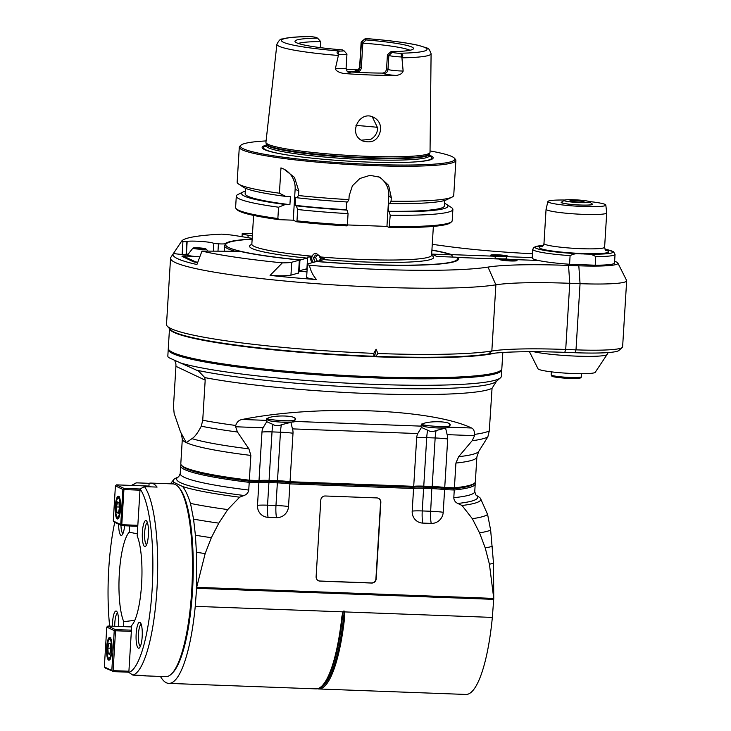 <?xml version="1.0" encoding="UTF-8"?>
<svg xmlns="http://www.w3.org/2000/svg" width="731" height="731" viewBox="0 0 731 731"><rect width="100%" height="100%" fill="white"/><g stroke="black" fill="none" stroke-linecap="round" stroke-linejoin="round"><path stroke-width="1.1" d="M569.568 264.256L570.098 255.631C573.872 253.639 578.184 253.072 583.046 253.959C587.989 253.438 592.22 254.315 595.728 256.59A41.228 4.03 3.5 0 0 615.045 254.361L614.515 262.986A41.228 4.03 -176.5 0 1 595.198 265.216L569.568 264.256A41.228 4.03 -176.5 0 1 538.391 260.474L512.413 259.505A8.681 0.85 -176.5 0 1 517.009 260.538A8.681 0.85 -176.5 0 1 510.348 260.958A8.681 0.85 -176.5 0 1 499.684 259.478A8.681 0.85 -176.5 0 1 501.265 259.094L501.256 259.203M242.034 236.698L242.244 233.472A21.702 2.12 3.5 0 0 248.147 235.236L252.35 235.921M187.858 254.141A14.108 1.38 3.5 0 0 186.368 254.278A155.146 15.168 3.5 0 0 186.103 254.699L182.147 254.443A10.846 1.06 -176.5 0 1 173.475 253.419A168.084 16.429 3.5 0 0 173.357 253.593A168.084 16.429 3.5 0 0 196.931 264.521L201.975 251.099A160.564 15.698 3.5 0 0 282.349 262.858A21.702 2.12 3.5 0 0 291.742 262.228L299.344 260.181L298.074 259.852A117.17 11.458 -176.5 0 1 242.829 252.003A6.506 0.64 3.5 0 0 234.158 251.263L203.191 251.089A10.846 1.06 3.5 0 0 201.975 251.099M298.568 273.001L290.947 275.158A21.702 2.12 -176.5 0 1 270.077 275.413A168.084 16.429 3.5 0 0 316.523 279.58A21.702 2.12 -176.5 0 1 306.645 277.186L307.431 264.256A21.702 2.12 3.5 0 0 309.478 265.298A160.564 15.698 3.5 0 0 488.006 267.098A118.258 11.559 -176.5 0 1 568.535 265.417L578.824 265.801A50.987 4.989 3.5 0 0 617.878 263.059A50.987 4.989 3.5 0 0 614.616 261.342M298.769 271.082A99.809 9.759 3.5 0 0 306.965 271.914M197.352 262.42A7.593 0.74 -176.5 0 1 193.231 261.671L182.211 256.453A7.593 0.74 -176.5 0 1 182.037 256.343A7.593 0.74 -176.5 0 1 187.83 255.905L191.394 256.033A11.394 1.115 -176.5 0 1 187.602 254.945L192.984 248.056M451.63 255.174L451.657 254.626L495.252 256.243L495.097 258.865M495.252 256.243A8.681 0.85 -176.5 0 1 490.665 255.21A8.681 0.85 -176.5 0 1 499.374 254.9A8.681 0.85 -176.5 0 1 507.99 256.27A8.681 0.85 -176.5 0 1 506.4 256.663L506.254 259.121M307.431 264.256A21.702 2.12 3.5 0 1 308.336 263.717L315.947 261.68L318.442 261.68A117.17 11.458 -176.5 0 0 458.538 258.984A117.17 11.458 -176.5 0 0 457.67 257.467L501.265 259.094M532.479 253.739A118.258 11.559 -176.5 0 1 442.995 245.799A160.564 15.698 3.5 0 0 432.259 244.355M252.506 233.363A160.564 15.698 3.5 0 0 242.244 233.472M431.92 250.02A117.17 11.458 -176.5 0 1 451.657 254.626M532.241 257.623L506.4 256.663M538.391 260.474A41.228 4.03 -176.5 0 1 532.214 257.952L532.744 249.326A41.228 4.03 3.5 0 0 570.098 255.631M595.728 256.59L595.198 265.216M547.912 201.528L546.075 209.139A30.373 2.97 3.5 0 0 546.066 209.185A30.373 2.97 3.5 0 0 576.211 214.009A30.373 2.97 3.5 0 0 606.712 212.895A30.373 2.97 3.5 0 0 606.712 212.84L605.816 205.073A29.012 2.833 -176.5 0 1 576.686 206.179A29.012 2.833 -176.5 0 1 547.912 201.528A29.012 2.833 -176.5 0 1 564.707 200.029M589.332 201.537A29.012 2.833 -176.5 0 1 605.03 204.397A29.012 2.833 -176.5 0 1 605.816 205.073M591.58 203.702A15.735 1.535 -176.5 0 1 592.567 204.305A15.735 1.535 -176.5 0 1 578.641 204.991A15.735 1.535 -176.5 0 1 561.582 202.779A15.735 1.535 -176.5 0 1 561.161 202.386A15.735 1.535 -176.5 0 1 562.212 201.902M491.241 255.256A8.096 0.795 3.5 0 0 499.447 256.544A8.096 0.795 3.5 0 0 507.405 256.215A8.096 0.795 3.5 0 0 499.374 254.955A8.096 0.795 3.5 0 0 491.25 255.229A8.096 0.795 3.5 0 0 491.241 255.256M495.125 258.399A8.681 0.85 3.5 0 0 506.272 258.82M493.589 255.402A5.747 0.567 -176.5 0 1 493.589 255.393A5.747 0.567 -176.5 0 1 499.355 255.183A5.747 0.567 -176.5 0 1 505.066 256.097A5.747 0.567 -176.5 0 1 499.337 256.307A5.747 0.567 -176.5 0 1 493.589 255.402M500.26 259.532A8.096 0.795 3.5 0 0 508.465 260.812A8.096 0.795 3.5 0 0 516.424 260.483A8.096 0.795 3.5 0 0 508.392 259.222A8.096 0.795 3.5 0 0 500.26 259.496A8.096 0.795 3.5 0 0 500.26 259.532M457.67 257.467L457.606 258.491M309.478 265.298C310.447 270.47 312.795 275.24 316.523 279.58M270.077 275.413L282.349 262.858M252.195 238.37L235.556 235.638A21.702 2.12 3.5 0 0 221.657 234.139A160.564 15.698 3.5 0 0 181.635 241.157A160.564 15.698 3.5 0 0 181.489 241.404L173.475 253.419M373.98 356.271L373.779 353.347A170.332 16.649 -176.5 0 1 167.225 326.099L170.259 329.498A167.079 16.329 -176.5 0 0 373.98 356.271L375.807 356.335A167.079 16.329 -176.5 0 0 488.664 353.932A111.742 10.919 3.5 0 1 564.761 352.351L565.712 349.473A108.49 10.609 3.5 0 0 491.835 351.008L495.883 284.825A170.332 16.649 -176.5 0 1 304.717 282.769A170.332 16.649 -176.5 0 1 170.551 258.235A170.332 16.649 -176.5 0 1 170.88 257.312L173.357 253.593M488.006 267.098L495.883 284.825A108.49 10.609 -176.5 0 1 569.76 283.29L580.048 283.674A60.755 5.939 3.5 0 0 626.659 280.741A60.755 5.939 3.5 0 0 626.586 280.393L617.878 263.059M564.761 352.351L575.05 352.726A57.502 5.62 -176.5 0 0 618.855 350.496L622.282 347.49A60.755 5.939 -176.5 0 1 576.001 349.857L575.05 352.726M568.535 265.417L569.76 283.29L565.712 349.473L576.001 349.857L580.048 283.674L578.824 265.801M626.659 280.741L622.611 346.923A60.755 5.939 -176.5 0 1 622.282 347.49M167.225 326.099A170.332 16.649 -176.5 0 1 166.504 324.418L170.551 258.235M488.664 353.932L491.835 351.008A170.332 16.649 -176.5 0 1 377.9 353.502L375.807 356.335M373.779 353.347A681.996 266.413 -61.2 0 1 376.099 349.199A681.996 494.028 55.3 0 1 377.9 353.502M376.099 349.199L374.647 356.189M533.612 351.693A39.483 3.856 3.5 0 0 576.75 356.143A39.483 3.856 3.5 0 0 607.114 354.462L595.235 372.298A28.701 2.805 -176.5 0 1 566.47 373.194A28.701 2.805 -176.5 0 1 538.034 368.799L529.445 351.702M213.361 251.144L213.827 243.524L218.441 243.816A6.506 0.64 3.5 0 0 225.203 243.651A117.17 11.458 -176.5 0 1 252.158 239.019M181.489 241.404A10.846 1.06 3.5 0 0 182.933 241.513L186.898 241.769A155.146 15.168 -176.5 0 1 187.163 241.349L186.368 254.278M187.163 241.349A14.108 1.38 -176.5 0 1 202.688 241.55A14.108 1.38 -176.5 0 1 213.827 243.524M186.898 241.769L186.103 254.699M502.608 259.669A5.747 0.567 -176.5 0 1 502.608 259.66A5.747 0.567 -176.5 0 1 508.374 259.45A5.747 0.567 -176.5 0 1 514.085 260.364A5.747 0.567 -176.5 0 1 508.356 260.574A5.747 0.567 -176.5 0 1 502.608 259.669M197.416 262.182A5.428 0.53 3.5 0 1 195.341 261.753L184.313 256.535A5.428 0.53 3.5 0 1 184.194 256.353A5.428 0.53 3.5 0 1 188.333 256.142L193.806 256.343A11.394 1.115 -176.5 0 1 191.394 256.033M199.28 256.791A11.394 1.115 -176.5 0 1 193.806 256.343M197.9 247.836A6.506 0.64 3.5 0 0 192.984 248.065A6.506 0.64 3.5 0 0 199.362 249.18A6.506 0.64 3.5 0 0 205.831 248.851A6.506 0.64 3.5 0 0 197.9 247.836M203.035 248.43L194.61 248.12L200.559 249.097L204.196 248.979L203.035 248.43L203.008 249.015M198.247 248.001L198.192 248.887M564.067 200.276L561.783 202.277A15.187 1.48 3.5 0 0 561.7 202.423A15.187 1.48 3.5 0 0 580.368 205.009A15.187 1.48 3.5 0 0 592.019 204.278A15.187 1.48 3.5 0 0 591.955 204.123L589.935 201.857A13.021 1.27 3.5 0 0 577.07 199.919A13.021 1.27 3.5 0 0 564.067 200.276A13.021 1.27 3.5 0 0 580.003 202.615A13.021 1.27 3.5 0 0 589.935 201.857M575.361 200.422A7.054 0.685 -176.5 0 1 584.032 201.619A7.054 0.685 -176.5 0 1 576.951 201.884A7.054 0.685 -176.5 0 1 569.952 200.76A7.054 0.685 -176.5 0 1 575.361 200.422M296.585 221.776A107.402 10.499 -176.5 0 0 347.051 225.897L347.371 224.947A108.49 10.609 -176.5 0 1 296.978 220.844A544.467 128.492 92.1 0 1 296.585 221.776L293.241 220.186L295.132 189.228A21.702 20.98 115.3 0 0 283.683 168.998M295.132 189.228L298.805 190.965L298.522 195.524L296.786 197.745L295.69 197.224L295.196 205.31L296.293 205.831L297.672 209.523L296.978 220.844M238.626 184.066L243.524 187.255A103.336 10.097 -176.5 0 0 285.784 196.42L279.406 193.212A108.49 10.609 -176.5 0 1 240.088 184.87A108.49 10.609 -176.5 0 1 238.626 184.066A108.49 10.609 -176.5 0 1 237.155 182.174L239.302 147.141A108.49 10.609 3.5 0 0 242.235 149.837A108.49 10.609 3.5 0 0 372.636 165.617A108.49 10.609 3.5 0 0 455.879 160.381A108.49 10.609 3.5 0 0 455.413 159.312L454.408 158.179A107.402 10.499 3.5 0 0 430.047 150.942M279.406 193.212L280.96 167.883L284.03 169.163L294.474 177.414L298.805 190.965M296.786 197.745A103.336 10.097 -176.5 0 0 347.517 202.003L348.915 199.627A108.49 10.609 -176.5 0 1 298.522 195.524M348.915 199.627L349.153 195.844L352.397 185.793L359.899 178.483L370.014 175.339L379.937 177.222L388.59 185.327L391.295 197.416L391.058 201.189L389.66 203.574L388.828 203.181L388.335 211.268L389.166 211.661L390.208 215.188L389.194 227.469L386.946 226.409L388.791 196.237A21.702 20.98 115.3 0 0 378.466 176.6M455.879 160.381L453.732 195.415A108.49 10.609 -176.5 0 1 452.041 197.123A108.49 10.609 -176.5 0 1 391.058 201.189M266.093 140.919A107.402 10.499 3.5 0 0 241.029 145.131L239.887 146.127A108.49 10.609 3.5 0 0 239.302 147.141M347.371 224.947L348.066 213.626L347.024 210.089L346.192 209.696L346.668 201.957M347.371 224.938L386.946 226.409M452.041 197.123L446.796 199.682A103.336 10.097 -176.5 0 1 389.66 203.574M241.029 145.131A107.402 10.499 3.5 0 0 372.454 164.42A107.402 10.499 3.5 0 0 454.408 158.179M429.426 155.182A85.673 8.379 -176.5 0 1 408.455 162.264A85.673 8.379 -176.5 0 1 286.132 154.789A85.673 8.379 -176.5 0 1 266.194 145.195M396.028 75.457C400.058 74.909 402.425 73.438 403.146 71.035L401.922 57.84A77.239 7.548 3.5 0 0 431.089 53.692L430.029 152.295A82.201 8.032 -176.5 0 1 429.983 152.532A82.201 8.032 -176.5 0 1 374.108 156.525A82.201 8.032 -176.5 0 1 284.176 148.512A82.201 8.032 -176.5 0 1 265.947 142.499A82.201 8.032 -176.5 0 1 265.938 142.253L276.903 44.253A77.239 7.548 3.5 0 0 294.036 50.137A77.239 7.548 3.5 0 0 338.38 55.474L335.41 68.504C335.666 70.679 338.426 72.342 343.68 73.502A78.126 7.639 3.5 0 0 396.028 75.457A14.931 1.462 -176.5 0 1 383.519 73.584L382.459 73.082A57.502 5.62 -176.5 0 1 348.705 71.83L347.691 71.647M358.126 69.92A78.665 7.694 3.5 0 0 346.165 69.198M380.696 129.542C378.631 139.877 372.682 143.696 362.832 141.001C347.307 134.614 359.314 109.668 373.687 117.335C378.42 119.866 380.75 123.932 380.696 129.542M338.38 55.474L338.828 54.624A10.59 1.033 3.5 0 0 346.951 54.112A10.59 1.033 3.5 0 0 346.905 54.012L343.872 50.613A7.337 0.713 3.5 0 0 343.707 50.503L342.428 49.9A59.375 5.802 -176.5 0 1 295.05 41.621A59.375 5.802 -176.5 0 1 317.556 38.122L316.276 37.519A7.337 0.713 3.5 0 0 309.661 36.568L308.838 36.55C295.982 36.733 287.073 37.573 282.093 39.072C280.585 38.697 278.858 40.424 276.903 44.253M307.395 36.678L309.661 36.568A72.908 7.127 3.5 0 0 283.445 42.279A72.908 7.127 3.5 0 0 340.317 51.079L338.316 51.316C336.516 52.12 336.662 53.226 338.755 54.624M347.326 71.336A57.502 5.62 -176.5 0 1 356.49 71.885C359.223 71.866 360.84 70.541 361.333 67.901L359.908 67.234A10.59 1.033 -176.5 0 1 359.625 66.969L361.141 42.179A10.59 1.033 3.5 0 0 361.425 42.444L362.85 43.12L361.333 67.901M398.834 53.262A7.337 0.713 3.5 0 1 392.209 52.303L388.855 55.419A10.59 1.033 3.5 0 0 401.575 56.963L401.072 53.646L398.834 53.262A72.908 7.127 3.5 0 0 425.04 47.552A72.908 7.127 3.5 0 0 368.168 38.752A7.337 0.713 3.5 0 0 364.623 39.081L361.196 42.078A10.59 1.033 3.5 0 0 361.141 42.179M401.922 57.84L401.657 56.963C403.338 55.711 403.146 54.606 401.072 53.646M370.142 39.017L368.735 38.77C391.094 40.607 407.971 42.873 419.375 45.578C429.198 49.169 428.211 46.629 431.089 53.692M392.209 52.303L390.939 51.7L387.43 54.752L388.855 55.419L387.997 69.436L386.571 68.76L387.43 54.752M386.571 68.76C386.16 71.428 384.789 72.872 382.459 73.082M298.275 43.44A57.502 5.62 -176.5 0 1 320.662 41.548L317.556 38.122M320.288 47.625L320.662 41.548M364.623 39.081A7.337 0.713 3.5 0 0 364.787 39.328L366.057 39.931L362.85 43.12A57.502 5.62 -176.5 0 1 409.972 50.275M340.317 51.079A7.337 0.713 3.5 0 0 343.872 50.613M361.37 140.188L370.763 139.338C374.957 136.898 377.297 133.17 377.763 128.153L372.262 116.768M366.057 39.931A59.375 5.802 -176.5 0 1 413.399 48.858A59.375 5.802 -176.5 0 1 390.939 51.7M293.241 220.186L279.16 219.665A544.467 526.402 -64.7 0 1 277.862 218.532L278.557 207.211L285.291 204.497L289.915 204.671L290.408 196.593L285.784 196.42M277.862 218.532A108.49 10.609 -176.5 0 1 236.067 208.563A108.49 10.609 -176.5 0 1 235.61 207.494L236.296 196.173A108.49 10.609 3.5 0 0 278.557 207.211M245.305 191.129A103.336 10.097 3.5 0 0 243.24 191.906L237.986 194.464A108.49 10.609 3.5 0 0 236.296 196.173M279.16 219.665A107.402 10.499 -176.5 0 1 237.082 209.696L236.067 208.563M390.208 215.188A108.49 10.609 3.5 0 0 452.882 209.413L452.187 220.735A108.49 10.609 -176.5 0 1 451.603 221.749L450.451 222.745A107.402 10.499 -176.5 0 1 389.194 227.469M451.603 221.749A108.49 10.609 -176.5 0 1 389.513 226.509M452.882 209.413A108.49 10.609 3.5 0 0 451.411 207.522L446.513 204.333A103.336 10.097 3.5 0 0 444.558 203.319M389.166 211.661A103.336 10.097 3.5 0 0 446.513 204.333M444.731 200.458L444.393 205.932A99.809 9.759 -176.5 0 1 388.335 211.268M289.915 204.671A99.809 9.759 -176.5 0 1 245.141 193.742L245.479 188.269M243.24 191.906A103.336 10.097 3.5 0 0 285.291 204.497M312.365 262.639A5.428 5.181 75 0 1 310.94 256.91L314.476 253.483L316.203 253.337L320.799 256.983L320.973 257.815A5.428 5.181 75 0 1 320.863 260.364M315.015 253.374A5.428 5.181 -105 0 0 313.453 262.347M316.459 261.625L314.979 261.488L313.389 258.116L315.372 255.064L318.944 255.384L320.534 258.756L319.2 260.803M313.389 258.116L315.554 257.531L317.144 260.903L319.008 261.049M317.537 254.479L315.554 257.531M314.979 261.488L317.144 260.903M431.61 255.402A92.216 9.019 -176.5 0 1 323.669 259.606L324.226 258.591L320.973 257.815M310.94 256.91L307.623 257.093L307.066 258.116A92.216 9.019 -176.5 0 1 251.811 244.401M252.149 239.192A116.083 11.349 3.5 0 0 226.345 243.67A116.083 11.349 3.5 0 0 300.231 259.944L307.066 258.116M226.345 243.67L225.203 244.666A117.17 11.458 3.5 0 0 224.572 245.762A117.17 11.458 3.5 0 0 235.3 251.281M299.381 261.058A117.17 11.458 3.5 0 0 299.856 261.113L300.231 259.944M307.623 257.093L306.91 268.761L299.573 270.726L299.856 261.113M299.326 269.73A117.17 11.458 -176.5 0 1 298.851 269.684M323.669 259.606L316.779 261.616M299.573 270.726A116.083 11.349 -176.5 0 1 298.796 270.653M458.383 259.514A117.17 11.458 3.5 0 0 457.981 258.911L456.966 257.778A116.083 11.349 3.5 0 0 456.327 257.202L436.809 256.471L431.793 254.105L451.319 254.827L452.315 255.941L452.242 257.047M316.834 261.442A116.083 11.349 3.5 0 0 456.966 257.778M451.319 254.827A116.083 11.349 3.5 0 0 431.902 250.185M297.672 209.523A108.49 10.609 3.5 0 0 348.066 213.626M296.293 205.831A103.336 10.097 3.5 0 0 347.024 210.089M346.192 209.696A99.809 9.759 -176.5 0 1 295.196 205.31M462.01 505.487A154.058 15.059 3.5 0 0 480.514 498.469L487.604 514.469L490.656 530.176L493.516 563.318L493.754 598.406L196.676 587.331L205.164 553.595L211.332 537.696L218.825 523.14L227.734 509.571L239.622 497.199L244.026 495.499C246.676 494.558 248.248 492.74 248.741 490.062L249.216 482.359L258.884 482.725L258.217 481.51L249.472 481.181L249.344 480.203L259.012 480.569L258.217 481.51A16.274 1.59 -176.5 0 1 268.743 481.354L269.063 480.395L277.488 480.706L277.168 481.665A16.274 1.59 -176.5 0 1 290.207 482.698L289.905 483.876L413.582 488.482L412.193 511.115A11.632 11.248 -64.7 0 0 422.783 523.094L431.217 523.405A11.632 11.248 -64.7 0 0 443.214 512.267L444.603 489.642L454.271 489.998L453.805 497.701C453.969 500.406 455.312 502.325 457.834 503.458L462.01 505.487L472.327 518.681L479.545 532.853L485.22 547.903L489.423 564.177L493.736 598.378M181.151 464.861A147.552 14.428 3.5 0 0 180.676 465.912A147.552 14.428 3.5 0 0 249.216 482.359L249.472 481.181A146.465 14.318 -176.5 0 1 182.439 466.351L181.425 465.208A147.552 14.428 3.5 0 0 249.344 480.203L250.861 455.422L248.905 448.861L237.447 432.003L235.629 426.767L263.059 427.79A11.632 11.248 -64.7 0 0 261.981 432.067L259.012 480.569A15.187 1.48 3.5 0 1 269.063 480.395L272.023 431.893L280.457 432.213A15.187 1.48 -176.5 0 1 293.003 433.227A11.632 11.248 115.3 0 0 292.455 428.887L417.757 433.556A11.632 11.248 -64.7 0 0 416.679 437.832L413.709 486.325L412.914 487.266A16.274 1.59 -176.5 0 1 423.441 487.111L423.761 486.152L432.185 486.471L431.866 487.431A16.274 1.59 -176.5 0 1 444.896 488.463L453.64 488.783L454.271 489.998A147.552 14.428 3.5 0 0 475.214 483.922A147.552 14.428 3.5 0 0 474.867 482.825M258.884 482.725A15.187 1.48 -176.5 0 1 268.926 482.551L268.743 481.354L277.168 481.665L277.36 482.862A15.187 1.48 -176.5 0 1 289.905 483.876L288.526 506.51A11.632 11.248 -64.7 0 1 276.519 517.649L268.085 517.329A11.632 11.248 -64.7 0 1 257.495 505.349L258.884 482.725M320.79 500.15L316.112 576.668A4.34 4.194 -64.7 0 0 320.068 581.136L371.686 583.055A4.34 4.194 -64.7 0 0 376.163 578.906L380.842 502.389A4.34 4.194 -64.7 0 0 376.894 497.921L325.268 495.993A4.34 4.194 -64.7 0 0 320.79 500.15M211.332 537.696A174.672 17.078 -176.5 0 1 195.405 535.22L196.42 552.252L196.657 587.34M205.164 553.595A179.013 17.498 -176.5 0 1 196.42 552.252M160.436 676.431A103.071 24.324 -87.9 0 0 168.77 683.384A103.071 24.324 -87.9 0 0 195.25 606.346L196.666 587.331M244.026 495.499A150.805 14.739 3.5 0 1 178.739 476.749L175.641 478.257A154.058 15.059 3.5 0 0 173.649 479.7A154.058 15.059 3.5 0 0 174.252 482.551L182.686 486.544C185.309 489.889 187.913 495.508 190.508 503.403L193.56 519.111L195.405 535.22M174.252 482.551L171.538 483.849M182.686 486.544A154.058 15.059 3.5 0 0 239.622 497.199M474.547 483.145A147.552 14.428 -176.5 0 1 454.408 487.842L455.916 463.052A147.552 14.428 3.5 0 0 476.868 456.985L475.351 481.775A147.552 14.428 -176.5 0 1 474.547 483.145L473.405 484.141A146.465 14.318 -176.5 0 1 453.64 488.783L454.408 487.842L444.731 487.486L447.701 438.984A11.632 11.248 115.3 0 0 447.153 434.643L474.583 435.667L474.684 434.369C474.419 430.833 473.396 428.713 471.614 428.01C430.733 408.647 317.601 404.435 242.226 419.466C239.019 419.987 236.853 421.988 235.729 425.469L235.629 426.767M480.514 498.469A154.058 15.059 3.5 0 0 479.783 497.61L475.808 494.914M487.604 514.469A162.739 15.908 -176.5 0 1 472.327 518.681M490.656 530.176A169.245 16.548 -176.5 0 1 479.545 532.853M492.502 546.285A174.672 17.078 -176.5 0 1 485.22 547.903M493.516 563.318A179.013 17.498 -176.5 0 1 489.423 564.177M493.763 598.397L492.347 617.412A103.071 24.324 92.1 0 1 465.866 694.45L318.725 688.967A103.071 24.324 -87.9 0 0 344.721 616.562L343.734 616.288A26.864 6.341 92.1 0 1 344.438 611.171A38.058 36.797 115.3 0 1 344.666 611.911L344.721 616.562M317.327 688.748A103.071 24.324 -87.9 0 0 318.725 688.967M492.347 617.412L344.666 611.911M344.438 611.171L343.241 611.125A38.058 36.797 115.3 0 0 342.93 611.847L341.916 616.461A103.071 24.324 92.1 0 1 321.932 685.998A103.071 24.324 92.1 0 1 315.92 688.867L168.77 683.384M342.93 611.847L195.25 606.346M493.452 599.347L196.356 588.281M446.221 427.918L436.115 430.513A15.187 3.582 -87.9 0 0 435.155 437.97L432.185 486.471A15.187 1.48 3.5 0 1 444.731 487.486L444.603 489.642A15.187 1.48 -176.5 0 0 432.048 488.628L423.624 488.308L423.441 487.111L431.866 487.431L430.669 511.261A15.187 3.582 -87.9 0 0 431.217 523.405M416.679 437.832A15.187 1.48 -176.5 0 1 426.721 437.659L423.761 486.152A15.187 1.48 3.5 0 0 413.709 486.325L290.043 481.72L290.207 482.698L412.914 487.266L413.582 488.482A15.187 1.48 -176.5 0 1 423.624 488.308L422.244 510.942A15.187 1.48 3.5 0 0 412.193 511.115M288.526 506.51A15.187 1.48 3.5 0 0 275.971 505.496L277.36 482.862L268.926 482.551L267.546 505.185A15.187 1.48 3.5 0 0 257.495 505.349M291.523 422.162L281.417 424.748C278.31 426.146 275.496 426.036 272.983 424.437L266.742 421.696L266.194 420.362L242.226 419.466M294.904 420.27L295.525 419.247C296.558 414.989 270.086 414.842 266.605 419.073L266.194 420.362M449.602 426.036L450.223 425.003C451.246 420.754 424.775 420.599 421.303 424.839L420.892 426.127L294.191 421.403M445.654 428.357L447.153 434.643M436.115 430.513C433.008 431.902 430.193 431.802 427.681 430.193A15.187 3.582 92.1 0 0 426.721 437.659L435.155 437.97A15.187 1.48 -176.5 0 1 447.701 438.984M455.916 463.052L458.666 456.674L472.135 440.747A158.819 15.525 3.5 0 0 487.842 436.873L478.714 451.438A149.288 14.593 -176.5 0 1 458.666 456.674M474.583 435.667L472.135 440.747M496.477 381.308L492.045 388.289L489.295 430.906L487.842 436.873M205.183 380.157L202.734 420.234L201.281 426.2C197.891 432.798 194.784 436.955 191.961 438.655L186.314 442.639L180.493 431.902L174.142 413.353L173.485 406.39L175.933 366.313L205.183 380.157L204.781 377.589L198.585 371.11L168.55 357.532A167.079 16.329 -176.5 0 1 168.541 357.523A167.079 16.329 -176.5 0 1 167.838 355.869L168.231 349.4A167.079 16.329 3.5 0 0 172.754 353.557A167.079 16.329 3.5 0 0 353.923 377.004A167.079 16.329 3.5 0 0 501.758 369.804A167.079 16.329 3.5 0 0 501.704 369.256M266.742 421.696L263.059 427.79M250.861 455.422A147.552 14.428 3.5 0 1 186.314 442.639A147.552 14.428 3.5 0 1 182.321 438.965L180.804 463.756A147.552 14.428 3.5 0 0 181.425 465.208M174.746 360.529L175.924 363.928L175.933 366.313M501.758 369.804L501.365 376.273A167.079 16.329 -176.5 0 1 500.461 377.817A167.079 16.329 -176.5 0 1 357.002 383.638A167.079 16.329 -176.5 0 1 179.351 362.64M168.358 348.87A167.079 16.329 3.5 0 0 168.231 349.4M502.818 352.488L501.832 368.726A167.079 16.329 -176.5 0 1 500.927 370.279L499.785 371.275A165.992 16.228 -176.5 0 1 338.462 376.063A165.992 16.228 -176.5 0 1 171.081 352.04A165.992 16.228 -176.5 0 1 170.021 351.108L169.007 349.975A167.079 16.329 -176.5 0 1 168.294 348.331L169.501 328.648M500.927 370.279A167.079 16.329 -176.5 0 1 338.554 375.094A167.079 16.329 -176.5 0 1 170.076 350.917A167.079 16.329 -176.5 0 1 169.007 349.975M494.96 353.128A167.079 16.329 -176.5 0 1 322.408 353.95A167.079 16.329 -176.5 0 1 171.301 330.869A167.079 16.329 -176.5 0 1 169.555 328.712M304.854 269.31A97.643 9.549 3.5 0 0 307.111 269.529M281.417 424.748A15.187 3.582 -87.9 0 0 280.457 432.213L277.488 480.706A15.187 1.48 3.5 0 1 290.043 481.72L293.003 433.227M427.681 430.193L421.44 427.452L417.757 433.556M290.956 422.591L292.455 428.887M421.44 427.452L420.892 426.127M227.734 509.571A162.739 15.908 -176.5 0 1 190.508 503.403M218.825 523.14A169.245 16.548 -176.5 0 1 193.56 519.111M144.427 486.618L157.074 487.093A96.428 22.762 -87.9 0 0 150.915 483.081L173.037 483.913A96.428 22.762 92.1 0 1 178.455 487.001L179.406 488.089A95.341 22.506 92.1 0 1 192.518 590.73A95.341 22.506 92.1 0 1 172.516 672.94L171.483 673.955A96.428 22.762 92.1 0 1 165.855 676.632L143.733 675.809A96.428 22.762 -87.9 0 0 145.542 675.572L132.896 675.106A96.428 22.762 -87.9 0 0 156.946 589.515A96.428 22.762 -87.9 0 0 144.427 486.618A12897.079 12457.994 115.9 0 0 140.06 488.993A93.924 22.168 -87.9 0 1 152.149 589.085A93.924 22.168 -87.9 0 1 128.839 672.419A12897.079 12467.168 114.4 0 0 132.896 675.106M178.455 487.001A96.428 22.762 92.1 0 1 191.714 590.803A96.428 22.762 92.1 0 1 171.483 673.955M132.083 485.439L132.092 485.22A12897.079 12480.171 -65.3 0 1 136.459 482.844A96.428 22.762 -87.9 0 0 135.043 483.447L131.47 485.411M136.459 482.844L149.106 483.319A96.428 22.762 -87.9 0 1 150.915 483.081M141.951 675.444A96.428 22.762 -87.9 0 0 143.733 675.809M128.839 672.419L131.708 625.434A48.228 11.385 92.1 0 0 141.604 584.087A48.228 11.385 92.1 0 0 137.181 535.969L140.06 488.993L123.996 488.39L121.721 525.68L114.255 522.144L113.268 521.029L115.416 485.896L122.881 489.432L123.566 488.975M148.393 535.001A13.021 3.07 92.1 0 1 145.661 546.231A13.021 3.07 92.1 0 1 142.317 533.466A13.021 3.07 92.1 0 1 146.602 520.993A13.021 3.07 92.1 0 1 148.393 535.001M142.179 636.664A13.021 3.07 92.1 0 1 139.447 647.885A13.021 3.07 92.1 0 1 136.103 635.12A13.021 3.07 92.1 0 1 140.389 622.648A13.021 3.07 92.1 0 1 142.179 636.664M131.425 630.168L115.361 629.574L114.931 630.149L115.544 630.771L131.352 631.356M115.544 630.771L113.104 670.647L128.912 671.232M114.246 630.606L111.806 670.482L104.341 666.955L106.781 627.079L114.246 630.606L114.931 630.149M113.104 670.647L112.428 671.104L111.806 670.482M108.599 660.093A11.394 2.686 92.1 0 1 106.625 648.105A11.394 2.686 92.1 0 1 109.714 637.395A11.394 2.686 92.1 0 1 111.98 648.881A11.394 2.686 92.1 0 1 108.864 660.166A11.394 2.686 92.1 0 1 108.599 660.093M106.781 627.079L107.896 626.038L115.361 629.574M104.341 666.955L105.328 668.07L112.428 671.104M128.848 672.2L112.793 671.606M132.092 485.22A93.924 22.168 -87.9 0 0 131.553 485.421M114.73 522.373A93.924 22.168 -87.9 0 0 109.641 626.101M123.448 626.613L123.749 621.67A48.228 11.385 92.1 0 1 119.327 573.552A48.228 11.385 92.1 0 1 129.223 532.195L129.597 525.973M112.437 626.211A13.021 3.07 92.1 0 1 116.759 611.463A13.021 3.07 92.1 0 1 118.55 625.48A13.021 3.07 92.1 0 1 118.477 626.43M124.608 525.79A13.021 3.07 92.1 0 1 122.031 535.046A13.021 3.07 92.1 0 1 118.65 524.228M148.932 486.069L149.106 483.319M115.416 485.896L116.531 484.863L123.996 488.39M150.842 486.855L149.188 486.078L116.531 484.863M113.268 521.029L120.734 524.566L122.881 489.432M118.614 496.285A11.394 2.686 92.1 0 1 120.588 508.273A11.394 2.686 92.1 0 1 117.499 518.983A11.394 2.686 92.1 0 1 115.242 507.506A11.394 2.686 92.1 0 1 118.349 496.221A11.394 2.686 92.1 0 1 118.614 496.285M121.346 525.178L120.734 524.566M139.986 490.181L124.179 489.587M137.839 525.306L122.031 524.721M137.775 526.274L121.721 525.68M123.749 621.67L134.796 620.327M137.318 533.813L129.223 532.195M131.626 626.924L107.896 626.038M116.494 506.921L116.887 512.605L118.312 513.281L119.363 508.283L118.97 502.599L117.536 501.923L116.494 506.921L119.272 507.031M116.887 512.605L118.449 512.659M114.73 626.293A11.12 2.622 92.1 0 1 117.563 613.044M122.963 533.529A11.12 2.622 92.1 0 1 120.962 525.324M107.859 648.105L108.252 653.779L109.677 654.455L110.728 649.457L110.335 643.783L108.901 643.106L107.859 648.105L110.637 648.205M108.252 653.779L109.814 653.843M146.593 544.714A11.12 2.622 92.1 0 1 144.61 533.557A11.12 2.622 92.1 0 1 147.415 522.574M140.37 646.368A11.12 2.622 92.1 0 1 138.397 635.212A11.12 2.622 92.1 0 1 141.193 624.228M318.35 580.688A4.34 4.194 115.3 0 0 319.812 581.017L371.439 582.936A4.34 4.194 115.3 0 0 375.917 578.788L380.595 502.27A4.34 4.194 115.3 0 0 378.366 498.25M248.001 237.685L248.147 235.236M543.316 245.47A39.054 3.819 3.5 0 0 540.986 249.719A39.054 3.819 3.5 0 0 582.223 253.922M605.021 249.244A39.054 3.819 -176.5 0 1 583.841 253.986M542.475 246.374A34.713 3.39 3.5 0 0 570.162 252.835A34.713 3.39 3.5 0 0 607.973 251.062A34.713 3.39 3.5 0 0 605.752 250.24M546.066 209.185L543.974 243.524A30.373 2.97 3.5 0 0 574.109 248.339A30.373 2.97 3.5 0 0 604.61 247.233C605.222 249.792 605.743 250.907 606.182 250.569L606.182 250.569M581.657 373.696L581.474 376.712A15.187 1.48 -176.5 0 1 566.223 377.26A15.187 1.48 -176.5 0 1 551.156 374.857L551.338 371.841M579.747 377.287A14.108 1.38 -176.5 0 1 566.169 378.238A14.108 1.38 -176.5 0 1 552.8 375.633M225.139 244.73L225.203 243.651M218.441 243.816L217.984 251.172M182.147 254.443L182.933 241.513M299.344 260.181L298.559 273.12M290.947 275.158L291.742 262.228M183.664 257.148L184.313 256.535M388.791 196.237L391.295 197.416M266.139 145.917A84.239 8.233 3.5 0 0 286.653 154.871M407.935 162.291A84.239 8.233 3.5 0 0 429.389 155.904M266.157 145.761L266.248 144.226A81.771 7.995 3.5 0 0 284.396 150.412A81.771 7.995 3.5 0 0 374.848 158.417A81.771 7.995 3.5 0 0 429.481 154.214L429.389 155.74A81.771 7.995 -176.5 0 1 374.756 159.943A81.771 7.995 -176.5 0 1 284.304 151.938A81.771 7.995 -176.5 0 1 266.157 145.761L265.874 146.483M429.481 154.214L429.545 153.875A81.835 8.004 -176.5 0 1 347.408 156.662A81.835 8.004 -176.5 0 1 266.23 143.888L265.947 142.499M343.68 73.502A14.931 1.462 -176.5 0 0 349.765 72.332L348.705 71.83M346.951 54.112L346.101 68.12A10.59 1.033 -176.5 0 1 335.41 68.504M349.765 72.332A4.34 4.194 -64.7 0 1 348.166 71.94C347.499 72.268 346.814 70.998 346.101 68.12M357.422 70.377A14.931 1.462 -176.5 0 0 355.43 71.382L356.49 71.885M355.43 71.382A4.34 4.194 115.3 0 0 359.908 67.234L361.425 42.444L364.787 39.328M403.146 71.035A10.59 1.033 -176.5 0 1 387.997 69.436A4.34 4.194 -64.7 0 1 383.519 73.584M338.316 51.316L338.828 54.624M377.79 127.358A68.348 6.68 3.5 0 0 355.97 125.44M311.287 256.133A90.05 8.799 -176.5 0 1 251.839 244.181L251.601 244.83M433.364 226.4L431.601 255.174A90.05 8.799 -176.5 0 1 320.799 256.983M268.085 517.329A15.187 3.582 92.1 0 1 267.546 505.185L275.971 505.496A15.187 3.582 -87.9 0 0 276.519 517.649M248.741 490.062A147.552 14.428 -176.5 0 1 180.201 473.606L178.693 476.786M475.214 483.922L474.748 491.625A147.552 14.428 -176.5 0 1 453.805 497.701M457.834 503.458A150.805 14.739 3.5 0 0 475.817 494.924M321.932 685.998L322.727 685.221A102.239 24.132 -87.9 0 0 342.547 616.242L343.734 616.288A102.239 24.132 92.1 0 1 319.328 687.999M341.916 616.461L342.547 616.242A26.864 6.341 -87.9 0 1 343.241 611.125M443.214 512.267A15.187 1.48 3.5 0 0 430.669 511.261L422.244 510.942A15.187 3.582 92.1 0 0 422.783 523.094M261.981 432.067A15.187 1.48 -176.5 0 1 272.023 431.893A15.187 3.582 92.1 0 1 272.983 424.437M471.614 428.01L448.889 427.169M489.295 430.906A160.564 15.698 -176.5 0 1 474.684 434.369M235.729 425.469A160.564 15.698 -176.5 0 1 202.734 420.234M204.781 377.589A160.564 15.698 3.5 0 0 371.065 393.653A160.564 15.698 3.5 0 0 492.045 388.289M201.281 426.2A158.819 15.525 3.5 0 0 237.447 432.003M248.905 448.861A149.288 14.593 -176.5 0 1 191.961 438.655M181.452 433.684A149.288 14.593 -176.5 0 1 181.16 433.236L180.493 431.902M496.194 381.573L496.285 381.481A163.114 15.945 -176.5 0 1 371.065 387.795A163.114 15.945 -176.5 0 1 196.347 370.124M449.739 424.017L449.629 425.78A14.108 1.38 -176.5 0 1 437.12 426.383A14.108 1.38 -176.5 0 1 421.842 424.4M447.454 427.096A12.372 1.206 -176.5 0 1 432.825 427.672A12.372 1.206 -176.5 0 1 425.707 425.314M295.041 418.251L294.931 420.023A14.108 1.38 -176.5 0 1 282.422 420.627A14.108 1.38 -176.5 0 1 267.144 418.644M292.765 421.33A12.372 1.206 -176.5 0 1 278.127 421.906A12.372 1.206 -176.5 0 1 271.009 419.548M118.504 498.122A9.549 2.257 -87.9 0 0 115.726 511.444A9.549 2.257 -87.9 0 0 119.546 513.244A9.549 2.257 -87.9 0 0 118.504 498.122M108.709 658.265A9.549 2.257 -87.9 0 0 111.487 644.943A9.549 2.257 -87.9 0 0 107.676 643.134A9.549 2.257 -87.9 0 0 108.709 658.265M543.334 245.442L534.041 247.197L532.744 249.326M615.045 254.361L613.51 251.711L605.003 249.216M543.974 243.524C543.051 245.981 542.393 247.023 542.009 246.649M606.712 212.895L604.61 247.233M181.635 241.157L175.403 250.514M608.165 352.57L607.114 354.462M581.474 376.712C579.902 377.872 583.731 377.699 576.467 378.439C568.142 378.85 551.558 377.114 551.823 376.072L551.156 374.857M299.436 260.126L298.65 273.065M184.194 256.353L183.417 257.029M208.143 251.117L205.831 248.851M429.389 155.74L429.581 156.489M429.545 153.875L429.983 152.532M358.345 70.359L357.039 70.523C357.459 71.181 358.327 69.993 359.625 66.969M253.602 215.407L251.839 244.181M431.765 255.85L431.601 255.174M224.572 245.762L224.234 251.208M173.649 479.7L170.469 483.812M180.676 465.912L180.201 473.606M474.748 491.625L475.854 494.96M182.321 438.965L181.16 433.236M496.285 381.481L500.461 377.817M449.629 425.78C445.828 427.69 456.519 427.882 435.639 427.873C423.249 426.913 423.569 426.283 422.555 425.908L421.476 424.062M476.868 456.985L478.714 451.438M294.931 420.023C291.13 421.933 301.821 422.125 280.942 422.116C268.551 421.157 268.871 420.517 267.857 420.151L266.778 418.296M119.592 496.806C117.974 498.067 117.645 494.832 115.827 504.819C115.507 520.472 117.298 517.018 118.787 518.489M110.957 637.989C109.339 639.241 109.01 636.007 107.192 646.003C106.671 658.942 108.27 658.183 109.422 659.49L110.153 659.673"/></g></svg>
